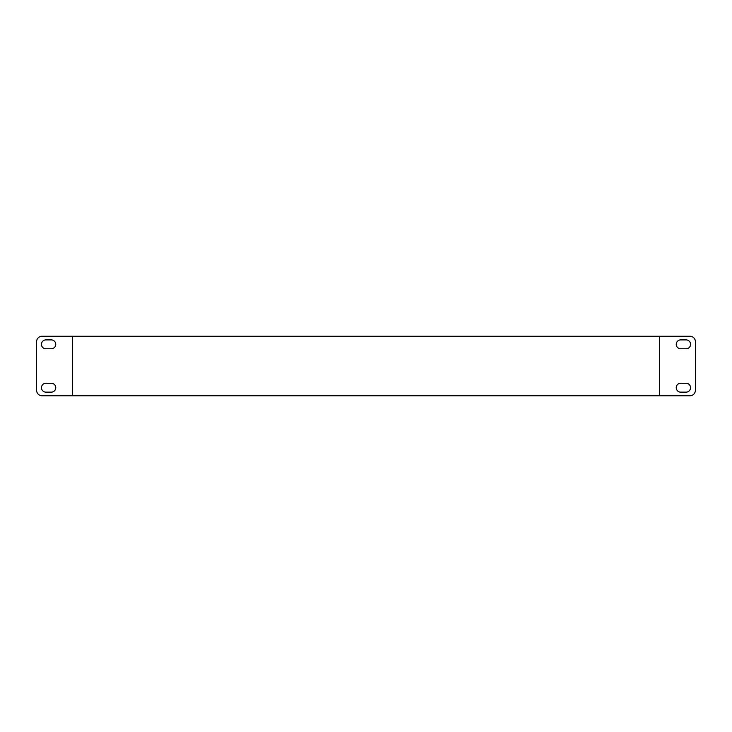 <?xml version="1.0" encoding="UTF-8"?>
<svg xmlns="http://www.w3.org/2000/svg" width="732" height="732" viewBox="0 0 732 732"><rect width="100%" height="100%" fill="white"/><g stroke="black" fill="none" stroke-linecap="round" stroke-linejoin="round"><path stroke-width="1.1" d="M686.122 348.771A4.438 4.438 0 0 0 690.56 344.333A4.438 4.438 0 0 0 686.122 339.895L680.678 339.895A4.438 4.438 0 0 0 676.249 344.333A4.438 4.438 0 0 0 680.678 348.771L686.122 348.771M686.104 392.142A4.438 4.438 0 0 0 690.541 387.704A4.438 4.438 0 0 0 686.104 383.266L680.668 383.266A4.438 4.438 0 0 0 676.231 387.704A4.438 4.438 0 0 0 680.668 392.142L686.104 392.142M55.751 344.333A4.438 4.438 0 0 1 51.322 348.771L45.878 348.771A4.438 4.438 0 0 1 41.44 344.333A4.438 4.438 0 0 1 45.878 339.895L51.322 339.895A4.438 4.438 0 0 1 55.751 344.333M55.769 387.704A4.438 4.438 0 0 1 51.332 392.142L45.896 392.142A4.438 4.438 0 0 1 41.459 387.704A4.438 4.438 0 0 1 45.896 383.266L51.332 383.266A4.438 4.438 0 0 1 55.769 387.704M72.505 395.756L41.962 395.756A5.463 5.463 0 0 1 36.6 390.302L36.6 341.698A5.463 5.463 0 0 1 42.063 336.244L72.505 336.244L72.505 395.756L690.038 395.756A5.463 5.463 0 0 0 695.4 390.302L695.4 341.698A5.463 5.463 0 0 0 689.937 336.244L72.505 336.244M659.495 395.756L659.495 336.244"/></g></svg>
